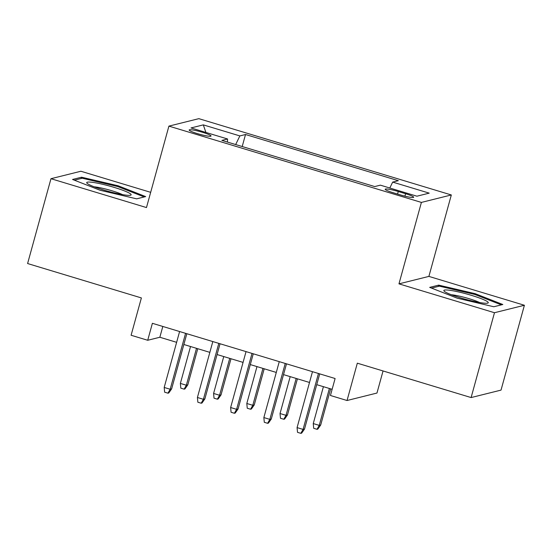 <?xml version="1.0" encoding="UTF-8"?>
<svg xmlns="http://www.w3.org/2000/svg" width="552" height="552" viewBox="0 0 552 552"><rect width="100%" height="100%" fill="white"/><g stroke="black" fill="none" stroke-linecap="round" stroke-linejoin="round"><path stroke-width="0.83" d="M197.512 133.646A11.344 1.339 15.4 0 0 211.036 136.013A11.344 1.339 15.4 0 0 202.687 132.356A11.344 1.339 15.4 0 0 189.163 129.989A11.344 1.339 15.4 0 0 197.512 133.646M150.675 192.331L80.889 171.244L50.97 178.703L27.6 263.539L141.381 297.928L131.1 335.257L147.715 340.273L159.845 337.251L176.626 342.323M451.322 194.959L198.837 118.659L168.912 126.118L421.397 202.418L451.322 194.959L428.89 276.4L398.965 283.859L494.475 312.722L524.4 305.263L428.89 276.4M524.4 305.263L501.03 390.105L471.111 397.564L357.323 363.181L347.042 400.51L376.968 393.045L383.053 370.951M494.475 312.722L471.111 397.564M347.042 400.51L330.434 395.487L335.105 378.52L152.386 323.306L147.715 340.273M405.589 193.717L398.282 191.51A10.992 1.297 15.4 0 0 385.186 189.212A10.992 1.297 15.4 0 0 393.272 192.758L400.579 194.966A10.992 1.297 15.4 0 0 413.676 197.257A10.992 1.297 15.4 0 0 405.589 193.717L404.92 196.16M227.438 142.064L227.562 138.98L221.897 140.394L374.718 186.569L380.383 185.161L416.926 196.202L429.214 193.138L392.672 182.098L398.337 180.683L245.516 134.509L239.858 135.916L235.669 144.555M227.562 138.98L191.02 127.94L203.308 124.876L239.858 135.916M398.965 283.859L421.397 202.418M50.97 178.703L146.48 207.566L168.912 126.118M183.857 344.503L209.843 352.362M217.081 354.543L243.066 362.395M250.297 364.582L276.29 372.434M283.521 374.622L309.513 382.474M316.744 384.661L332.132 389.312M162.819 326.46L159.845 337.251M389.809 188.011L392.672 182.098M242.204 146.528L245.516 134.509M203.308 124.876L205.91 132.439M475.265 293.698L438.695 285.136L429.684 287.378L457.235 298.19L493.805 306.753L502.817 304.511L475.265 293.698L475.031 294.54M72.553 179.462L100.105 190.267L136.668 198.837L145.68 196.588L118.128 185.776L81.565 177.213L72.553 179.462M438.35 286.398L438.695 285.136M81.213 178.482L81.565 177.213M117.9 186.617L118.128 185.776M318.463 373.49L303.062 429.408L304.518 429.049L301.647 433.141L300.84 433.341L303.062 429.408L297.079 427.6L312.48 371.682M304.518 429.049L319.712 373.87M300.84 433.341L297.521 432.333L297.079 427.6M320.691 425.012L317.821 429.104L317.014 429.304L313.695 428.304L313.253 423.57L319.235 425.378L320.691 425.012L330.648 388.863M317.014 429.304L319.235 425.378L329.399 388.484M313.253 423.57L323.417 386.676M460.81 297.935A23.039 2.719 15.4 0 0 487.651 303.151A23.039 2.719 15.4 0 0 471.318 295.313A23.039 2.719 15.4 0 0 444.174 291.173A23.039 2.719 15.4 0 0 460.81 297.935M479.647 302.537A17.443 2.056 15.4 0 0 469.193 298.722A17.443 2.056 15.4 0 0 451.363 294.747M431.526 288.103L439.364 286.15L474.796 294.444L501.361 304.87M125 195.008A23.039 2.719 15.4 0 0 130.52 195.229A23.039 2.719 15.4 0 0 119.605 189.129A23.039 2.719 15.4 0 0 92.86 182.395A23.039 2.719 15.4 0 0 87.043 183.257A23.039 2.719 15.4 0 0 102.493 189.653A23.039 2.719 15.4 0 0 125 195.008M122.516 194.621A17.443 2.056 15.4 0 0 95.91 187.024A17.443 2.056 15.4 0 0 94.233 186.824M74.396 180.18L82.234 178.227L117.666 186.528L144.231 196.954M285.239 363.451L269.838 419.368L271.294 419.009L268.431 423.101L267.616 423.301L269.838 419.368L263.856 417.56L279.264 361.643M271.294 419.009L286.495 363.83M267.616 423.301L264.298 422.294L263.856 417.56M252.022 353.411L236.615 409.329L238.071 408.97L235.207 413.062L234.4 413.262L236.615 409.329L230.639 407.528L246.04 351.603M238.071 408.97L253.271 353.791M234.4 413.262L231.074 412.254L230.639 407.528M218.799 343.372L203.398 399.296L204.854 398.93L201.984 403.022L201.176 403.222L203.398 399.296L197.416 397.488L212.817 341.571M204.854 398.93L220.048 343.751M201.176 403.222L197.851 402.222L197.416 397.488M185.575 333.332L170.175 389.257L171.631 388.891L168.76 392.983L167.953 393.183L170.175 389.257L164.192 387.449L179.6 331.531M171.631 388.891L186.831 333.712M167.953 393.183L164.634 392.182L164.192 387.449M287.468 414.973L284.604 419.065L283.797 419.265L280.471 418.264L280.036 413.531L286.012 415.339L287.468 414.973L297.424 378.824M283.797 419.265L286.012 415.339L296.176 378.444M280.036 413.531L290.193 376.637M254.251 404.933L251.381 409.025L250.573 409.232L247.248 408.225L246.813 403.491L252.795 405.299L254.251 404.933L264.208 368.784M250.573 409.232L252.795 405.299L262.952 368.405M246.813 403.491L256.977 366.604M221.028 394.901L218.157 398.986L217.35 399.193L214.031 398.185L213.589 393.452L219.572 395.26L221.028 394.901L230.984 358.745M217.35 399.193L219.572 395.26L229.735 358.365M213.589 393.452L223.753 356.564M187.804 384.861L184.941 388.946L184.126 389.153L180.808 388.146L180.373 383.412L186.348 385.22L187.804 384.861L197.761 348.705M184.126 389.153L186.348 385.22L196.512 348.333M180.373 383.412L190.53 346.525M397.578 194.062L398.282 191.51"/></g></svg>
